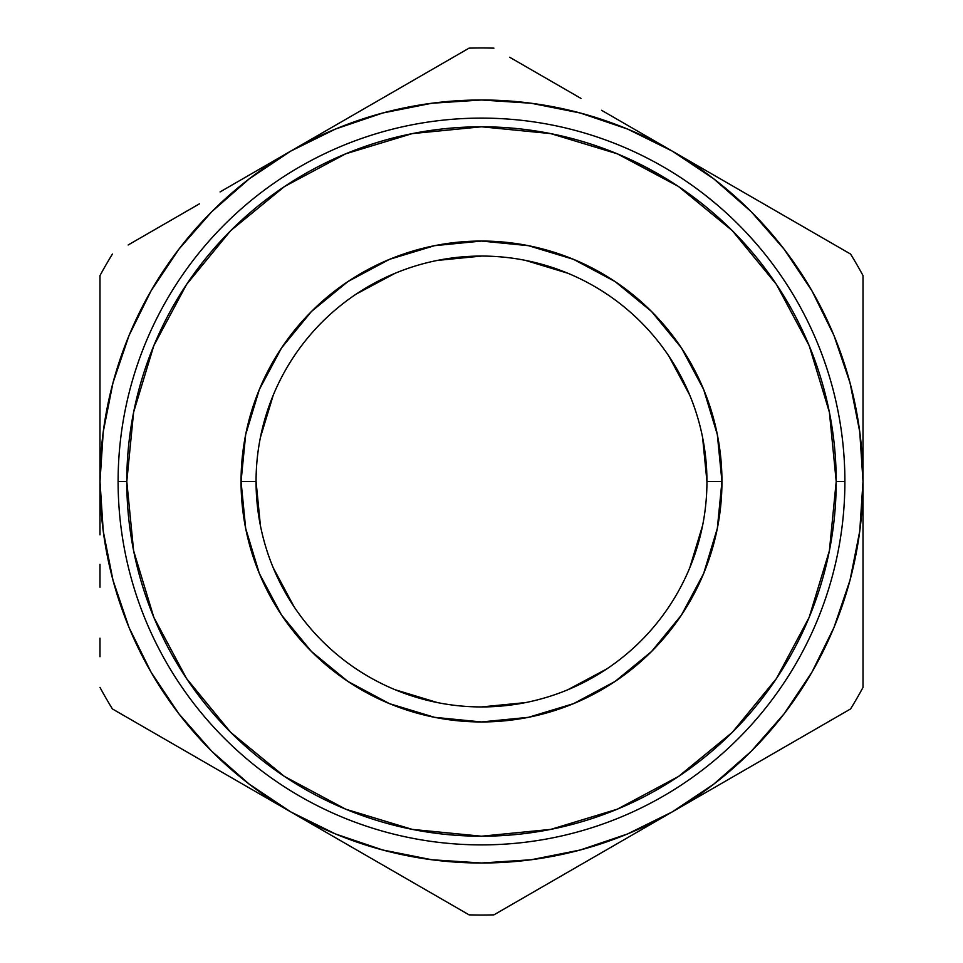 <?xml version="1.0" encoding="UTF-8"?>
<svg xmlns="http://www.w3.org/2000/svg" width="963" height="963" viewBox="0 0 963 963"><rect width="100%" height="100%" fill="white"/><g stroke="black" fill="none" stroke-linecap="round" stroke-linejoin="round"><path stroke-width="1.44" d="M706.938 481.5A225.438 225.438 0 0 0 481.5 256.062A225.438 225.438 0 0 0 256.062 481.5L241.051 481.5A240.449 240.449 0 0 1 481.5 241.051A240.449 240.449 0 0 1 721.949 481.5L706.938 481.5A225.438 225.438 0 0 1 481.5 706.938A225.438 225.438 0 0 1 256.062 481.5A225.438 225.438 0 0 1 481.5 256.062A225.438 225.438 0 0 1 706.938 481.5L721.949 481.5L717.327 528.41L703.652 573.515L681.431 615.092L651.53 651.53L615.092 681.431L573.515 703.652L528.41 717.327L481.5 721.949L434.59 717.327L389.485 703.652L347.908 681.431L311.47 651.53L281.569 615.092L259.348 573.515L245.673 528.41L241.051 481.5L245.673 434.59L259.348 389.485L281.569 347.908L311.47 311.47L347.908 281.569L389.485 259.348L434.59 245.673L481.5 241.051L528.41 245.673L573.515 259.348L615.092 281.569L651.53 311.47L681.431 347.908L703.652 389.485L717.327 434.59L721.949 481.5A240.449 240.449 0 0 1 481.5 721.949A240.449 240.449 0 0 1 241.051 481.5L256.062 481.5A225.438 225.438 0 0 0 481.5 706.938A225.438 225.438 0 0 0 706.938 481.5L702.593 437.467M809.209 617.247L776.431 678.566L809.209 617.247L829.396 550.704L836.209 481.5L844.888 481.5L836.209 481.5A354.709 354.709 0 0 1 481.5 836.209A354.709 354.709 0 0 1 126.791 481.5L118.112 481.5A363.388 363.388 0 0 0 481.5 844.888A363.388 363.388 0 0 0 844.888 481.5A363.388 363.388 0 0 1 481.5 844.888A363.388 363.388 0 0 1 118.112 481.5A363.388 363.388 0 0 1 481.5 118.112A363.388 363.388 0 0 1 844.888 481.5A363.388 363.388 0 0 0 481.5 118.112A363.388 363.388 0 0 0 118.112 481.5L126.791 481.5L133.604 550.704L153.791 617.247L186.569 678.566L153.791 617.247M382.576 849.956L431.845 859.754M531.155 859.754L580.244 850.004L627.491 833.97L672.258 811.893L626.275 838.436M784.075 713.872L811.893 672.258L833.97 627.491L850.004 580.244L859.754 531.155M859.754 431.845L850.004 382.756L833.97 335.509L811.893 290.742L784.171 249.261L751.26 211.74L713.739 178.829L672.258 151.107L718.229 177.649M580.424 113.044L531.155 103.246M431.845 103.246L382.756 112.996L335.509 129.03L290.742 151.107L337.122 124.335M178.925 249.128L151.107 290.742L129.03 335.509L112.996 382.756L103.246 431.845M103.246 531.155L112.996 580.244L129.03 627.491L151.107 672.258L178.829 713.739L211.74 751.26L249.261 784.171L290.742 811.893L244.771 785.351M702.605 525.485L689.773 567.773M606.81 668.9L567.773 689.773M525.533 702.593L481.5 706.938M437.515 702.605L395.227 689.773M294.1 606.81L273.227 567.773M260.407 525.533L256.062 481.5M260.395 437.515L273.227 395.227M356.19 294.1L395.227 273.227M437.467 260.407L481.5 256.062M525.485 260.395L567.773 273.227M668.9 356.19L689.773 395.227M155.163 733.613L112.418 708.937A433.531 433.531 0 0 1 99.996 687.413A433.531 433.531 0 0 0 112.418 708.937L290.742 811.893L335.509 833.97L382.756 850.004M220.07 771.086L199.064 758.964M162.843 738.055L155.296 733.686M99.996 534.862L99.996 481.5L103.258 531.299M99.996 587.177L99.996 564.318M99.996 656.73L99.996 638.168M418.64 885.731L382.443 864.834M361.426 852.7L337.483 838.869M453.356 905.774L426.44 890.233M536.668 890.173L493.923 914.85A433.531 433.531 0 0 1 469.077 914.85A433.531 433.531 0 0 0 493.923 914.85L672.258 811.893L713.739 784.171L751.26 751.26L784.171 713.739L811.893 672.258M601.574 852.7L580.557 864.834M544.36 885.731L536.776 890.113M800.157 738.055L763.936 758.964M742.93 771.086L718.976 784.917M863.004 427.993L863.004 481.5A381.504 381.504 0 0 1 672.258 811.893L850.582 708.937A433.531 433.531 0 0 0 863.004 687.413A433.531 433.531 0 0 1 850.582 708.937L807.945 733.553M863.004 587.177L863.004 481.5L859.742 431.701M863.004 535.019L863.004 564.318M863.004 375.955L863.004 398.658M859.742 531.299L863.004 481.5L863.004 275.587A433.531 433.531 0 0 0 850.582 254.063A433.531 433.531 0 0 1 863.004 275.587L863.004 324.844M742.942 191.926L763.936 204.036M800.133 224.945L672.258 151.107L627.491 129.03L580.244 112.996M418.628 77.269L469.077 48.15A433.531 433.531 0 0 1 493.923 48.15A433.531 433.531 0 0 0 469.077 48.15L290.742 151.107L249.261 178.829L211.74 211.74L178.829 249.261L151.107 290.742M361.438 110.3L382.431 98.178M601.562 110.3L625.541 124.131M544.372 77.269L580.268 97.997M509.644 57.226L536.487 72.731M99.996 375.726L99.996 275.587A433.531 433.531 0 0 1 112.418 254.063A433.531 433.531 0 0 0 99.996 275.587L99.996 481.5A381.504 381.504 0 0 1 672.258 151.107A381.504 381.504 0 0 1 863.004 481.5L863.004 275.587M99.996 427.728L99.996 398.658M220.058 191.926L244.036 178.083M162.867 224.945L198.763 204.216M128.139 244.987L154.971 229.495M103.258 431.701L99.996 481.5A381.504 381.504 0 0 0 290.742 811.893L469.077 914.85L290.742 811.893A381.504 381.504 0 0 0 672.258 811.893L850.582 708.937M431.701 859.742L481.5 863.004L531.299 859.742M531.299 103.258L481.5 99.996L431.701 103.258M153.791 345.753L186.569 284.434L153.791 345.753L133.604 412.296L126.791 481.5A354.709 354.709 0 0 1 481.5 126.791A354.709 354.709 0 0 1 836.209 481.5L829.396 412.296L809.209 345.753L776.431 284.434L809.209 345.753M284.434 186.569L345.753 153.791L284.434 186.569L230.675 230.675L186.569 284.434M678.145 186.292L617.247 153.791L675.075 184.27M678.566 776.431L617.247 809.209L678.566 776.431L732.325 732.325L776.431 678.566M345.753 809.209L284.434 776.431L345.753 809.209L412.296 829.396L481.5 836.209L550.704 829.396L617.247 809.209M536.668 72.827L580.966 98.395L536.668 72.827M626.275 124.564L672.258 151.107L626.275 124.564M155.163 229.387L199.461 203.819L155.163 229.387M244.771 177.649L290.742 151.107L244.771 177.649M469.077 48.15L290.742 151.107M850.582 254.063L672.258 151.107M863.004 687.413L863.004 481.5M493.923 914.85L672.258 811.893M112.418 708.937L290.742 811.893M99.996 275.587L99.996 481.5M776.431 284.434L732.325 230.675L678.566 186.569M617.247 153.791L550.704 133.604L481.5 126.791L412.296 133.604L345.753 153.791M186.569 678.566L230.675 732.325L284.434 776.431M698.187 189.795L701.545 192.311L698.187 189.795M695.238 187.629L698.584 190.084L695.238 187.629M718.374 205.926L710.044 198.992M714.317 202.495L715.653 203.614M706.12 195.862L712.897 201.315M708.66 197.872L706.204 195.922M755.702 243.049L757.099 244.662M754.017 241.123L750.261 236.934M748.01 234.491L748.66 235.189M755.365 242.652L747.902 234.37M748.793 235.321L756.545 244.024M686.162 181.237L682.285 178.624L686.162 181.237M684.862 180.346L686.234 181.285L684.862 180.346M681.286 188.399L684.224 190.421M687.546 182.176L684.898 180.382M683.983 179.756L687.823 182.368M748.648 235.165L750.346 237.018M754.173 241.292L750.201 236.862M711.428 200.111L717.471 205.167M716.568 204.385L711.476 200.148M715.846 203.771L705.265 195.188M701.545 192.311L698.584 190.084M700.233 191.324L696.381 188.459M686.39 181.381L685.536 180.803M685.644 180.888L686.342 181.357M705.735 195.549L714.57 202.699M709.141 198.258L707.107 196.633M699.872 191.047L698.921 190.337L699.872 191.047"/></g></svg>

